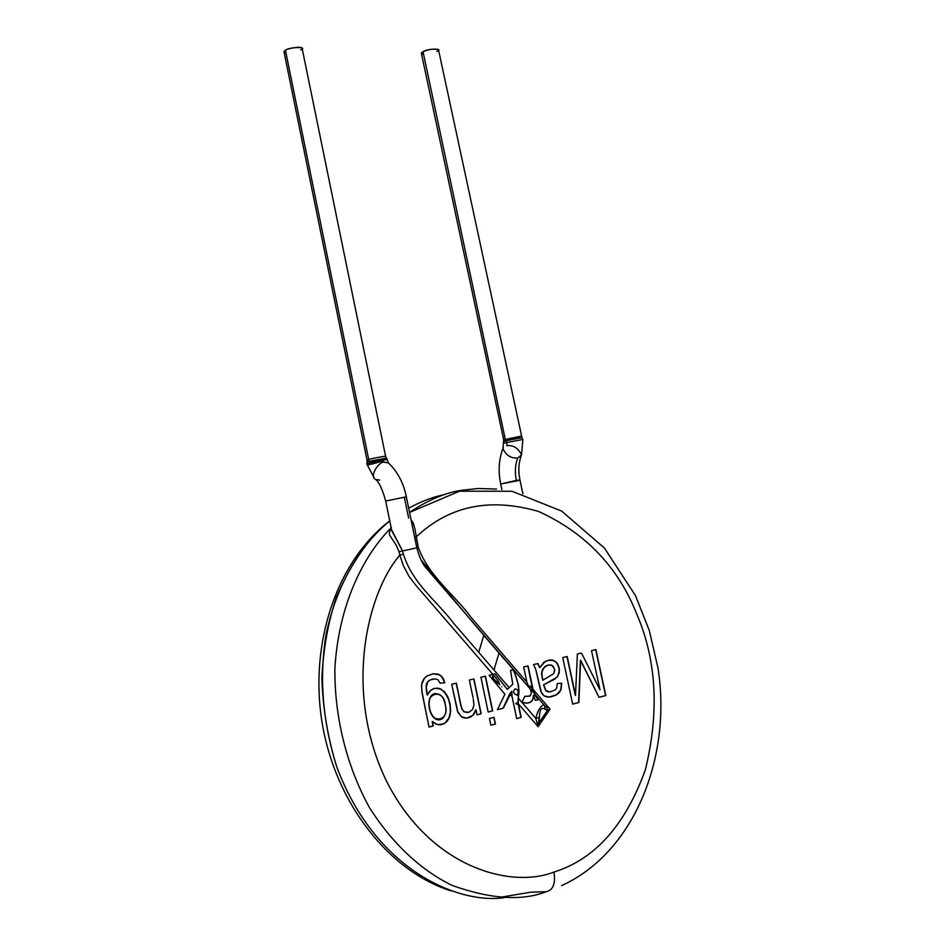 <?xml version="1.0" encoding="UTF-8"?>
<svg xmlns="http://www.w3.org/2000/svg" width="945" height="945" viewBox="0 0 945 945"><rect width="100%" height="100%" fill="white"/><g stroke="black" fill="none" stroke-linecap="round" stroke-linejoin="round"><path stroke-width="1.42" d="M513.324 669.639L510.536 670.442L512.781 684.18L507.394 689.366L495.026 673.88L507.394 689.366L512.781 684.18L510.536 670.442L513.324 669.639L513.903 670.643L513.324 669.639M510.548 670.489L513.029 669.851L515.734 675.592L517.978 683.436L518.982 692.342L518.096 684.038L515.226 674.281L513.029 669.851L510.548 670.489M511.824 691.208L512.072 696.583L509.851 694.008L503.283 708.183L497.424 709.671L504.902 694.256L489.108 675.285L495.038 673.88L489.108 675.285L504.902 694.256L497.424 709.671L503.283 708.183L497.436 709.636L503.283 708.183L511.836 691.386L509.627 694.032L503.059 708.218L509.627 694.032M547.143 707.805L547.356 710.51L547.143 707.805L544.639 705.596L544.97 709.152C541.461 706.99 539.595 709.73 539.371 717.349L538.107 726.693L518.285 703.765L521.156 717.409L516.691 718.566L512.072 696.583L516.691 718.566L520.919 717.444L518.12 703.765L518.415 697.221L518.12 703.765L521.156 717.409L516.679 718.531L521.156 717.409L517.943 701.438L518.994 691.823L518.368 684.582L513.903 670.643L518.368 684.582L518.994 691.823L518.191 698.024L522.03 702.478C529.495 704.32 533.382 701.958 533.677 695.378L535.354 700.528L538.296 699.666L535.791 695.378M494.944 673.761L507.241 689.307L494.944 673.761M423.584 54.302C420.891 53.676 420.714 52.825 423.041 51.751C426.715 48.549 445.189 48.171 436.826 51.455M506.756 445.603L507.087 442.732L506.756 445.603C513.501 445.024 518.427 448.154 521.534 455.006L517.765 457.947C515.143 464.597 514.659 472.087 516.313 480.414L519.939 479.989L517.836 480.698L500.685 484.029L516.313 480.414C514.659 472.087 515.143 464.597 517.765 457.947C511.009 458.549 506.071 455.407 502.941 448.556L503.295 447.599L502.941 448.556C506.071 455.407 511.009 458.549 517.765 457.947L521.534 455.006L522.868 439.437L521.947 437.653L505.599 440.831L423.041 51.751L505.599 440.831L521.947 437.653L438.492 49.742C433.79 48.549 428.64 49.211 423.041 51.751L421.411 53.44L503.685 439.815L519.337 436.885M521.262 436.117L503.685 439.815L502.941 448.556C498.83 459.305 498.086 471.13 500.685 484.029L501.866 489.616M505.599 440.831L503.685 441.551M506.13 440.665L506.201 442.449L506.13 440.665M285.981 52.932C283.583 52.188 283.405 51.313 285.449 50.309C288.686 46.919 309.086 46.529 300.675 50.002M522.868 439.437L503.472 443.24M379.772 480.048L375.85 479.54C368.302 476.528 379.772 460.51 384.355 462.294L382.902 459.778L369.389 463.074L369.401 461.231L369.389 463.074L382.902 459.778L387.285 459.636L385.631 456.435L302.116 48.325C302.176 45.679 286.17 48.715 285.449 50.309L284.043 51.963L367.05 460.274L368.704 459.565C369.66 458.986 386.08 455.632 385.631 456.435C386.08 455.632 369.66 458.986 368.704 459.565L285.449 50.309L368.704 459.565L367.05 460.274L367.05 462.046L386.363 458.112L368.692 461.432L368.704 459.565L368.692 461.432L367.05 462.046L366.825 463.818C368.219 464.196 362.502 467.043 383.327 460.841M522.904 493.869L519.939 479.989L500.685 484.029M478.713 652.322L483.899 635.04L478.713 652.322M499.102 652.7L493.987 670.005L499.102 652.7M542.69 679.443L542.903 680.223L553.675 673.667L554.644 669.438L552.223 665.422L548.443 664.985L544.249 667.253L541.91 671.907L542.099 676.833L542.69 679.443L541.757 673.549L542.773 669.343L545.277 666.367L547.746 665.174L550.829 664.89L553.475 666.591L554.739 670.466L553.675 673.667L542.903 680.223L542.69 679.443M445.284 704.97C444.185 688.35 424.707 692.272 429.703 708.23C430.932 724.921 450.352 720.881 445.284 704.97C446.796 710.912 445.709 715.589 442.024 718.968C431.522 724.472 424.376 700.706 432.869 694.386C439.496 692.378 443.63 695.91 445.284 704.97M369.389 463.074L366.896 464.172L367.05 462.046M382.902 459.778L384.355 462.294L388.194 462.79L389.872 464.302L388.194 462.79L384.355 462.294C379.772 460.51 368.302 476.528 375.85 479.54C379.288 482.588 382.571 489.758 385.702 501.063L406.338 496.786L385.702 501.063L391.561 529.755L402.381 550.604L391.927 531.043M503.98 897.726C458.951 904.152 376.051 871.125 336.94 767.375C327.809 738.139 322.777 708.313 321.867 677.931C323.391 648.305 328.317 621.184 336.633 596.578C351.552 562.381 369.259 537.15 389.753 520.919C363.459 542.288 337.436 580.348 325.99 634.839C319.032 678.286 322.694 722.464 336.94 767.375C376.051 871.125 458.951 904.152 503.98 897.726M408.677 508.162C421.446 501.287 433.412 496.763 444.599 494.601C433.412 496.763 421.446 501.287 408.677 508.162M413.567 523.802L412.044 524.534M548.809 664.914L545.052 666.402L542.536 669.379L541.532 673.584L542.666 680.258L541.532 673.584L542.536 669.379L545.052 666.402L548.809 664.914M435.35 693.453L432.645 694.421C425.073 700.269 429.821 720.574 439.472 719.854C428.782 720.822 424.234 695.366 435.35 693.453M533.086 692.083L532.011 688.149L530.216 686.07L532.011 688.149L529.826 685.976L529.377 687.771L529.826 685.976L532.011 688.149L532.803 691.846L529.767 688.326L532.803 691.846M533.004 692.047L529.377 687.771M547.356 710.51L550.061 709.128L547.356 710.51L544.97 709.152L547.356 710.51L539.158 722.535L547.356 710.51M533.382 695.532C533.098 701.97 529.33 704.214 522.065 702.265L522.065 702.265C529.33 704.214 533.098 701.97 533.382 695.532L533.677 695.378C533.382 701.958 529.495 704.32 522.03 702.478L535.839 718.472L538.107 726.693L550.061 709.128L533.039 689.354L528.078 665.906L523.672 666.969L526.885 682.207L471.094 617.368C454.049 594.074 429.361 577.052 418.34 547.604L416.154 536.961L414.642 537.209L416.154 536.961C449.17 505.788 490.006 497.306 538.685 511.505C585.557 532.945 618.254 567.154 636.8 614.155C656.657 660.366 659.468 712.412 645.234 770.269C625.082 825.481 594.677 859.395 553.983 872.034C555.648 883.729 553.026 890.308 546.127 891.749C522.042 901.187 490.833 899.12 452.537 885.571C423.714 871.869 393.923 846.129 369.613 807.833C346.957 767.104 334.412 717.255 334.884 668.635C338.558 604.599 363.518 555.247 391.466 527.475C363.518 555.247 338.558 604.599 334.884 668.635C334.412 717.255 346.957 767.104 369.613 807.833C393.923 846.129 423.714 871.869 452.537 885.571C490.833 899.12 522.042 901.187 546.127 891.749L532.035 892.151M409.539 512.355C428.581 499.775 446.087 492.404 462.058 490.231L478.406 488.494L496.562 489.073L478.406 488.494L462.058 490.231C446.087 492.404 428.581 499.775 409.539 512.355M539.583 667.631L537.788 663.567L539.583 667.631M550.167 696.973L555.365 695.39L559.286 692.272L560.869 689.236L561.436 683.259L557.266 683.554L561.436 683.259L560.869 689.236L559.286 692.272L555.365 695.39L550.167 696.973M550.592 691.858L547.663 691.728L545.69 690.582L543.529 684.794L555.577 678.415L558.07 675.451L559.227 670.962L558.779 667.052L556.664 662.823L553.947 660.673L550.829 659.976L549.139 660.094L553.947 660.673L556.664 662.823L558.779 667.052L559.227 670.962L558.07 675.451L555.577 678.415L543.529 684.794L545.69 690.582L547.663 691.728L550.592 691.858M575.281 695.366L566.965 656.551L575.281 695.366M572.658 704.084L578.623 702.548L580.395 660.295L578.623 702.548L572.658 704.084L578.86 702.513L580.395 660.295L599.024 697.304L605.591 695.579L595.669 649.652L605.591 695.579L599.012 697.28L605.828 695.555L595.893 649.593L591.511 650.644L599.969 689.803L581.506 653.054L577.371 654.046L575.517 695.343L567.189 656.491L562.724 657.578L572.67 704.108L562.724 657.578L567.189 656.491L575.517 695.343L577.371 654.046L581.506 653.054L599.969 689.803L591.511 650.644L595.893 649.593L605.828 695.555L599.024 697.304L580.632 660.26L578.86 702.513L572.67 704.108M488.152 711.987L492.463 710.9L485.246 676.207L492.463 710.9L488.152 711.987L492.699 710.864L485.47 676.159L480.922 677.246L488.152 712.022L480.922 677.246L485.47 676.159L492.699 710.864L488.152 712.022M495.215 724.083L493.81 717.373L495.215 724.083L490.892 725.193L495.215 724.083M467.633 712.589L463.924 711.75L461.727 708.785L456.14 683.211L461.727 708.785L463.924 711.75L467.633 712.589M467.22 718.046L472.819 715.33L475.819 709.884L472.819 715.33L467.22 718.046M477.071 714.798L480.958 713.818L473.728 678.982L480.958 713.818L477.071 714.798M444.54 682.845L442.768 677.99L440.547 675.557L436.732 673.939L432.526 673.915L436.732 673.939L440.547 675.557L442.768 677.99L444.54 682.845M428.983 726.977L433.082 725.937L432.184 721.543L433.082 725.937L428.983 726.977L433.318 725.914L432.184 721.543L437.63 724.685L443.748 723.87L447.457 720.881L449.82 716.251L450.623 711.16L450.056 703.694L448.095 697.375L444.433 691.728L439.33 688.444L434.735 688.362L430.837 690.133L427.199 695.012L426.266 690.098L426.148 685.397L427.152 682.562L429.361 680.282L433.082 678.971L429.219 680.365L427.152 682.562L426.148 685.397L427.199 695.012L426.195 687.098L427.601 681.865L430.14 679.928L435.243 678.864L438.102 679.916L440.086 683.14L444.764 682.833L443.642 679.148L439.886 674.954L433.389 673.785L426.916 676.018L424.14 678.569L422.202 682.16L421.517 685.999L422.238 693.713L428.995 727L421.789 690.748L421.683 684.215L424.506 678.108L427.258 675.793L433.389 673.785L438.303 674.257L441.598 676.218L444.764 682.833L440.086 683.14L438.102 679.916L435.243 678.864L430.14 679.928L427.837 681.829L426.195 687.098L427.435 694.977L429.833 691.055L433.212 688.787L437.204 688.137L440.842 688.999L446.725 694.764L450.056 703.694L450.399 713.581L449.159 718.046L446.902 721.543L443.748 723.87L439.85 724.886L436.023 724.13L432.42 721.507L433.318 725.914L428.995 727M440.464 724.839L444.977 723.055L448.934 718.082L450.316 712.4L450.269 706.624L448.721 699.548L444.563 692.165L440.606 689.035L435.196 688.279L440.606 689.035L444.563 692.165L448.721 699.548L450.269 706.624L450.316 712.4L448.934 718.082L444.977 723.055L440.464 724.839M546.127 891.749C553.026 890.308 555.648 883.729 553.983 872.034C511.611 888.867 430.152 868.514 386.068 780.239C343.259 690.984 367.239 592.869 399.818 555.093L399.062 551.75L416.828 547.816L399.062 551.75L396.097 545.041L389.612 535.13L389.34 532.437L391.277 528.361M537.953 699.772L534.468 694.221L532.696 689.425L527.853 665.953L532.696 689.425M411.04 519.691L413.036 522.526L414.843 528.598L418.34 547.604L416.828 547.852L418.34 547.604C429.361 577.052 454.049 594.074 471.094 617.368L526.885 682.207L529.011 687.44L526.885 682.207L523.672 666.969L528.078 665.906L533.039 689.354L535.059 694.433L533.039 689.354L550.061 709.128L538.107 726.693L539.158 722.535L537.067 722.594L539.158 722.535L539.371 717.349L535.839 718.472L539.371 717.349C539.595 709.73 541.461 706.99 544.97 709.152L544.875 705.915L535.295 694.74L544.355 705.336M408.642 518.084L404.401 497.472L408.642 518.084M416.804 547.84L406.338 496.786L385.702 501.063M529.011 687.44C531.692 690.5 532.023 693.406 529.968 696.146L524.853 696.276L521.923 702.359L524.853 696.276C531.303 696.89 532.862 694.173 529.554 688.149L529.011 687.44C492.853 646.498 456.813 603.914 420.868 559.688L427.329 569.315M538 663.52L533.512 664.595L535.72 669.296L541.532 692.98L543.989 695.839L547.013 696.961L551.36 696.772L556.44 694.894L560.881 689.85L561.673 683.223L557.266 683.53L556.829 687.487L555.589 689.72L550.014 691.905L546.175 691.008L543.529 684.794L554.644 679.207L557.94 676.029L559.452 669.781L557.526 663.626L554.183 660.638L548.265 660.271L543.836 662.398L539.819 667.595L538 663.52L539.819 667.595L545.194 661.476L549.86 659.988L552.731 660.142L556.44 662.28L559.003 667.016L559.227 672.769L556.959 677.293L543.765 684.771L545.915 690.547L550.014 691.905L555.589 689.72L556.829 687.487L557.266 683.53L561.673 683.223L561.106 689.2L559.523 692.248L556.983 694.551L549.08 697.067L543.989 695.839L540.788 691.315L535.72 669.296L533.512 664.595L538 663.52M489.498 718.472L490.904 725.217L495.44 724.047L494.034 717.314L489.498 718.472L494.034 717.314L495.44 724.047L490.904 725.217L489.498 718.472M473.327 699.135L473.941 705.253L472.535 709.577L468.814 712.341L464.149 711.727L462.388 709.707L460.628 704.982L456.364 683.152L451.722 684.274L457.415 710.994L461.29 716.759L466.428 718.105L470.74 716.971L473.87 714.373L476.044 709.849L477.071 714.822L481.182 713.782L473.953 678.923L469.37 680.022L473.032 697.741L469.37 680.022L473.953 678.923L481.182 713.782L477.071 714.822L476.044 709.849L473.043 715.306L468.649 717.763L464.975 718.058L462.034 717.208L457.959 712.4L451.722 684.274L456.364 683.152L461.018 705.643L462.388 709.707L464.149 711.727L468.814 712.341L472.535 709.577L473.941 705.253L473.327 699.135M399.062 551.75L399.818 555.093L403.397 554.148L402.393 550.604L403.397 554.148C412.67 583.998 437.122 601.197 454.072 623.794L509.154 687.57L454.072 623.794C437.122 601.197 412.67 583.998 403.397 554.148L399.818 555.093C367.239 592.869 343.259 690.984 386.068 780.239C430.152 868.514 511.611 888.867 553.983 872.034C594.677 859.395 625.082 825.481 645.234 770.269C659.468 712.412 656.657 660.366 636.8 614.155C618.254 567.154 585.557 532.945 538.685 511.505C490.006 497.306 449.17 505.788 416.154 536.961M535.839 718.472L518.191 698.024L518.285 703.765L538.107 726.693L535.839 718.472C537.303 711.798 539.678 707.344 542.997 705.124M535.295 694.74L538.296 699.666L535.354 700.528L533.677 695.378M492.877 674.376L415.516 584.884L408.866 576.084L403.55 566.02L399.818 555.093L403.55 566.02L408.866 576.084L415.516 584.884L492.877 674.376M512.072 696.583L511.847 691.397L509.851 694.008L512.072 696.583M494.046 675.734L496.597 678.675C499.952 683.412 500.141 684.818 497.164 682.892C493.384 679.975 492.345 677.589 494.046 675.734L492.534 676.065L492.959 678.037L499.834 684.771M501.819 686.826C503.531 688.173 503.531 688.173 501.819 686.826C503.531 688.173 503.531 688.173 501.819 686.826M517.281 695.26C513.407 693.748 512.662 691.622 515.049 688.87C518.12 689.354 518.864 691.48 517.281 695.26C518.864 691.48 518.12 689.354 515.049 688.87C512.662 691.622 513.407 693.748 517.281 695.26M515.887 703.458L516.714 702.856L516.88 704.297L515.887 703.458L516.773 704.391L516.714 702.856L515.887 703.458M519.939 479.989C518.167 471.082 518.545 463.133 521.085 456.116M374.244 478.075L366.896 464.172M387.285 459.648L388.194 462.79C397.42 471.342 403.468 482.671 406.338 496.786M389.742 520.837C336.704 561.342 308.743 643.923 322.328 723.953C335.995 804.408 389.872 871.845 451.332 890.958M499.208 897.49L531.114 892.115M530.783 689.578L531.881 690.854M535.059 694.433L545.123 706.128L535.933 695.555M391.561 529.767L391.407 528.999M535.26 695.307L534.587 694.41M561.554 885.642C634.461 852.603 672.119 756.661 657.944 667.832L649.333 630.622L635.501 595.657L604.434 548.065L561.72 511.127L511.989 491.246L459.483 491.223L409.551 512.45M529.554 688.149L426.916 568.925C422.698 564.484 419.332 557.456 416.828 547.816"/></g></svg>
